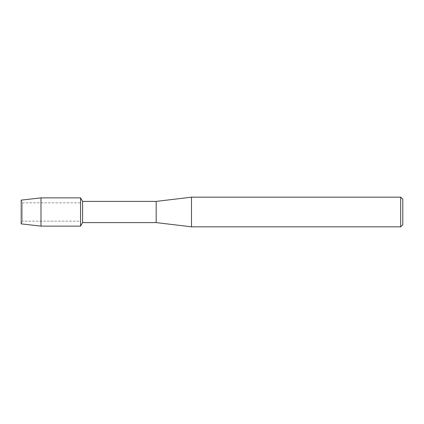 <?xml version="1.0" encoding="UTF-8"?>
<svg xmlns="http://www.w3.org/2000/svg" width="424" height="424" viewBox="0 0 424 424"><rect width="100%" height="100%" fill="white"/><g stroke="black" fill="none" stroke-linecap="round" stroke-linejoin="round"><path stroke-width="0.32" stroke-dasharray="2.12 1.59" d="M22.403 221.164L21.2 223.872L21.2 200.128L22.403 202.836L80.56 202.836L80.56 221.164L22.403 221.164L22.403 202.836L22.403 221.164L21.2 223.872L21.2 200.128L22.403 202.836L22.403 221.164L22.403 202.836L80.56 202.836L80.56 221.164L80.56 202.836L80.56 221.164L22.403 221.164M402.8 199.28L402.8 224.72M400.68 197.16L400.68 226.84M191.505 197.16L191.505 226.84M156.175 201.4L156.175 222.6M82.6 201.4L82.6 222.6M80.56 197.865L80.56 226.135L80.56 197.865M40.985 197.865L40.985 226.135"/><path stroke-width="0.64" d="M21.2 223.872L21.2 200.128L40.985 197.865L80.56 197.865L82.6 201.4L156.175 201.4L191.505 197.16L400.68 197.16L402.8 199.28L402.8 224.72L400.68 226.84L191.505 226.84L156.175 222.6L82.6 222.6L80.56 226.135L80.56 197.865L80.56 226.135L40.985 226.135L21.2 223.872L21.2 200.128M82.6 222.6L82.6 201.4M156.175 222.6L156.175 201.4M191.505 226.84L191.505 197.16M400.68 226.84L400.68 197.16M40.985 226.135L40.985 197.865"/></g></svg>
